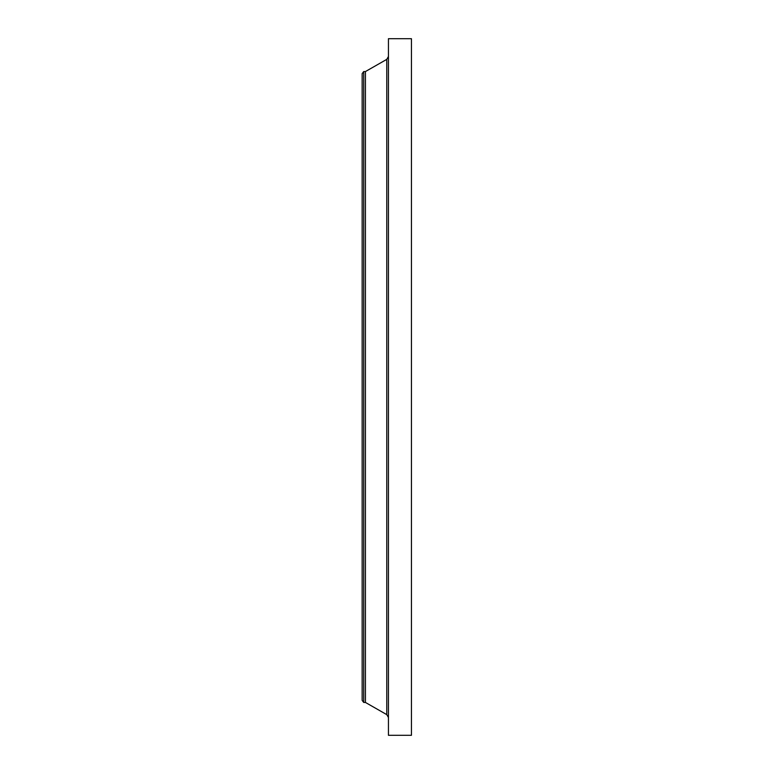 <?xml version="1.0" encoding="UTF-8"?>
<svg xmlns="http://www.w3.org/2000/svg" width="774" height="774" viewBox="0 0 774 774"><rect width="100%" height="100%" fill="white"/><g stroke="black" fill="none" stroke-linecap="round" stroke-linejoin="round"><path stroke-width="1.16" d="M363.722 702.444L363.722 71.556L362.155 73.607L362.155 700.393L363.722 702.444L365.434 702.444L386.777 714.634L386.777 59.366L388.442 56.512M363.722 71.556L365.434 71.556L365.434 702.444M388.442 387L388.442 735.3L411.439 735.3L411.439 38.7L388.442 38.7L388.442 387M411.439 74.023L411.439 722.568M365.434 71.556L386.777 59.366M386.777 714.634L388.442 717.488"/></g></svg>
